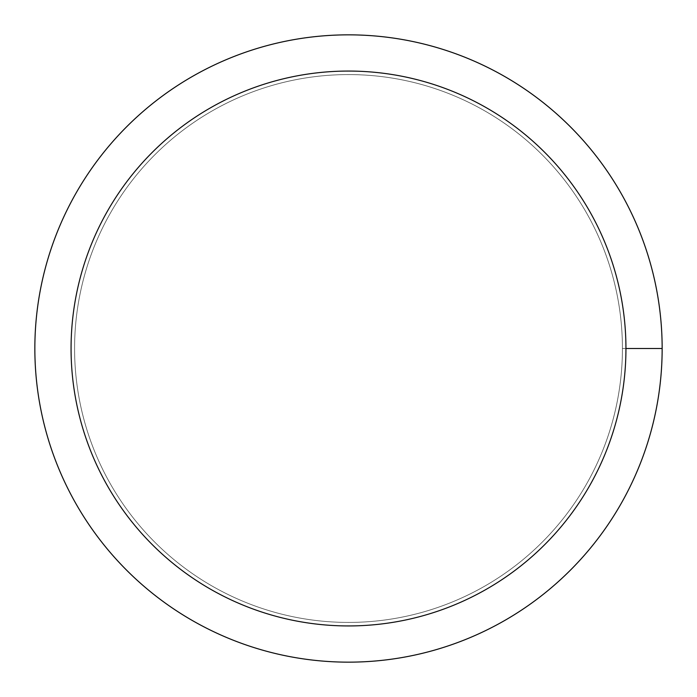 <?xml version="1.0" encoding="UTF-8"?>
<svg xmlns="http://www.w3.org/2000/svg" width="697" height="697" viewBox="0 0 697 697"><rect width="100%" height="100%" fill="white"/><g stroke="black" fill="none" stroke-linecap="round" stroke-linejoin="round"><path stroke-width="0.52" stroke-dasharray="3.48 2.61" d="M74.579 348.5A273.921 273.921 0 0 1 485.461 111.276A273.921 273.921 0 0 1 485.461 585.724A273.921 273.921 0 0 1 74.579 348.5A273.921 273.921 0 0 1 485.461 111.276A273.921 273.921 0 0 1 485.461 585.724A273.921 273.921 0 0 1 74.579 348.5A273.921 273.921 0 0 1 485.461 111.276A273.921 273.921 0 0 1 485.461 585.724A273.921 273.921 0 0 1 74.579 348.5A273.921 273.921 0 0 1 348.5 74.579A273.921 273.921 0 0 1 622.421 348.5A273.921 273.921 0 0 1 348.5 622.421A273.921 273.921 0 0 1 74.579 348.5M34.85 348.5A313.65 313.65 0 0 1 505.325 76.87A313.65 313.65 0 0 1 505.325 620.13A313.65 313.65 0 0 1 34.85 348.5M622.421 348.5L662.15 348.5"/><path stroke-width="1.05" d="M71.068 348.5A277.432 277.432 0 0 1 487.22 108.235A277.432 277.432 0 0 1 487.22 588.765A277.432 277.432 0 0 1 71.068 348.5M34.85 348.5A313.65 313.65 0 0 1 505.325 76.87A313.65 313.65 0 0 1 505.325 620.13A313.65 313.65 0 0 1 34.85 348.5M662.15 348.5L625.932 348.5"/></g></svg>
